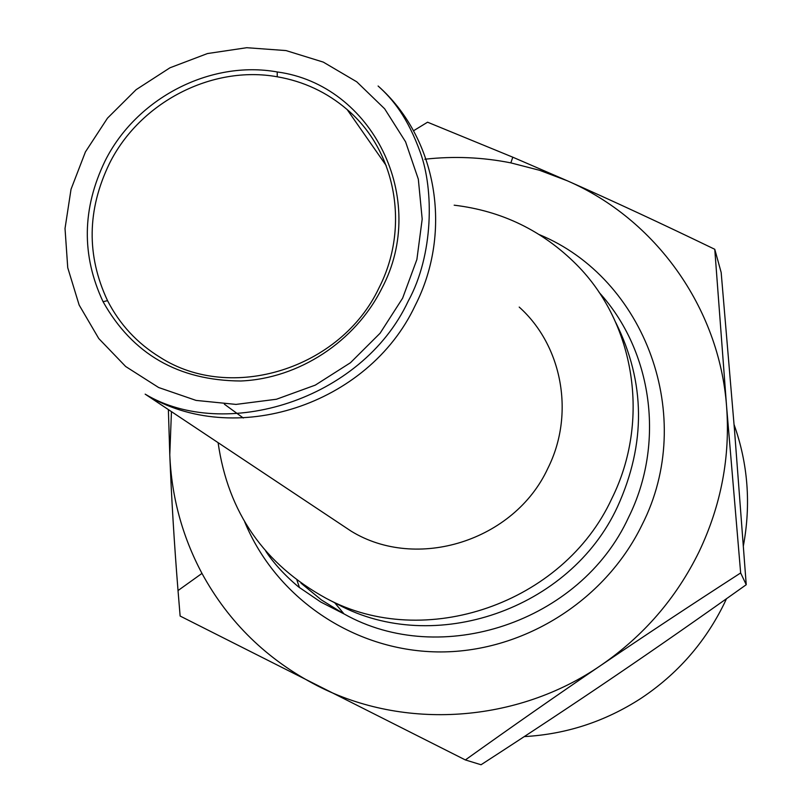 <?xml version="1.0" encoding="UTF-8"?>
<svg xmlns="http://www.w3.org/2000/svg" width="805" height="805" viewBox="0 0 805 805"><rect width="100%" height="100%" fill="white"/><g stroke="black" fill="none" stroke-linecap="round" stroke-linejoin="round"><path stroke-width="1.21" d="M334.91 602.854L337.778 604.344C433.935 656.236 570.121 609.767 617.546 506.667C646.073 443.746 645.479 382.365 615.775 322.533M218.105 442.67C228.006 512.403 264.07 564.315 326.297 598.407C424.326 651.326 563.349 603.851 611.79 498.617C650.651 420.864 635.014 323.248 576.551 264.624C542.63 230.683 501.847 210.87 454.171 205.184M379.014 287.848C340.918 368.962 230.874 403.053 159.913 357.209C137.122 343.182 119.663 324.335 107.538 300.647C86.407 255.618 87.041 209.894 109.46 163.485C139.818 102.426 211.785 64.984 277.232 76.777C303.696 81.365 327.011 92.303 347.166 109.581C395.929 150.726 410.218 227.181 379.014 287.848M381.741 288.572C429.558 198.865 372.242 84.595 277.222 71.957C210.065 59.872 136.236 98.311 105.073 160.95C82.07 208.565 81.396 255.487 103.07 301.704C132.503 354.14 178.398 380.574 240.745 380.996C298.736 378.592 355.186 341.702 381.741 288.572M337.275 521.942L351.111 531.139C416.698 571.5 514.355 540.94 547.803 468.44C575.062 414.394 562.423 345.778 519.205 307.077M171.445 411.637L169.785 454.795C171.535 496.766 182.262 536.311 201.975 573.412C228.64 622.325 267.099 659.768 317.331 685.759C404.009 730.387 517.041 723.162 600.902 665.363C557.382 694.926 512.201 726.452 465.36 759.94L481.048 764.75C529.479 733.405 574.086 703.892 614.869 676.19C655.652 648.518 699.444 618.029 746.235 584.712L734.452 429.427L721.169 272.472L714.77 249.288L726.583 406.364L740.65 572.959C690.992 605.008 644.403 635.809 600.902 665.363C643.577 636 676.281 598.145 699.032 551.807C721.169 505.228 730.356 456.747 726.583 406.364C719.237 307.289 655.139 218.849 567.273 180.773L539.551 170.288L510.853 162.882C482.406 157.217 453.728 155.999 424.829 159.229M726.482 598.729L724.369 603.247C705.13 642.531 677.246 674.298 640.72 698.539C605.008 721.572 566.187 734.261 524.266 736.605M299.51 587.7L296.965 580.204M734.059 424.537C747.986 463.74 751.095 504.151 743.397 545.77M746.235 584.712L740.65 572.959M413.508 130.782L427.566 122.199L512.785 157.186L567.273 180.773C612.595 200.807 661.76 223.649 714.77 249.288M465.36 759.94L180.129 616.046L178.026 590.558C174.202 542.832 171.455 497.571 169.785 454.795L168.376 409.594M145.162 394.148C233.631 448.627 368.288 405.539 415.149 305.578C453.296 231.065 436.602 137.615 378.098 86.014C392.699 99.065 407.672 117.258 420.391 152.648C433.835 189.537 433.704 254.682 408.266 301.04C361.656 400.96 223.961 441.532 145.162 394.148L351.111 531.139M85.431 151.893L107.488 118.154L136.126 89.667L169.986 67.781L207.459 53.553L246.763 47.706L286.017 50.574L323.288 62.106L356.746 81.808L384.659 108.806L405.569 141.801L418.328 179.193L422.192 219.101L416.889 259.482L402.611 298.202L380.081 333.24L350.457 362.733L315.298 385.122L276.467 399.24L236.016 404.412L196.068 400.407L158.655 387.527L125.681 366.517L98.753 338.523L79.142 305.025L67.741 267.733L65.024 228.509L71.031 189.266L85.431 151.893M599.121 292.426C652.483 350.769 665.423 443.344 628.574 517.374C580.415 622.356 440.888 668.542 343.997 613.903L321.416 599.936L300.99 583.142M244.74 521.972C275.783 597.33 352.66 650.46 436.974 651.909C521.227 653.328 604.615 601.939 642.038 524.87C697.039 417.141 645.379 278.369 539.39 234.657M337.778 604.344L326.297 598.407M224.364 404.191L243.311 418.006M277.232 76.777L277.222 71.957M334.739 602.774L343.997 613.903L320.742 602.019L298.464 586.855C284.608 575.152 273.71 563.269 265.781 551.204M201.975 573.412L178.026 590.558M510.853 162.882L512.785 157.186M107.538 300.647L103.07 301.704M347.166 109.581L386.199 165.568"/></g></svg>
